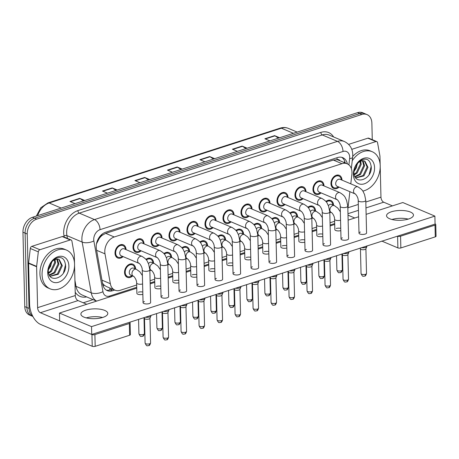 <?xml version="1.0" encoding="UTF-8"?>
<svg xmlns="http://www.w3.org/2000/svg" width="459" height="459" viewBox="0 0 459 459"><rect width="100%" height="100%" fill="white"/><g stroke="black" fill="none" stroke-linecap="round" stroke-linejoin="round"><path stroke-width="0.69" d="M315.551 211.042A7.149 5.181 -67.1 0 1 315.551 211.048A7.149 5.181 -67.1 0 0 312.814 206.234A7.149 5.181 -67.1 0 0 307.886 207.256M312.596 218.025A7.149 5.181 -67.1 0 1 311.816 218.656M297.552 216.837A7.149 5.181 -67.1 0 1 297.552 216.843A7.149 5.181 -67.1 0 0 294.821 212.029A7.149 5.181 -67.1 0 0 289.887 213.051M294.603 223.814A7.149 5.181 -67.1 0 1 293.817 224.445M279.56 222.632L279.56 222.632A7.149 5.181 -67.1 0 0 276.823 217.824A7.149 5.181 -67.1 0 0 271.894 218.84M276.605 229.609A7.149 5.181 -67.1 0 1 275.825 230.24M253.896 224.635A7.149 5.181 -67.1 0 1 258.83 223.613A7.149 5.181 -67.1 0 1 261.561 228.421A7.149 5.181 -67.1 0 1 261.561 228.427M258.612 235.398A7.149 5.181 -67.1 0 1 257.826 236.029M235.903 230.429A7.149 5.181 -67.1 0 1 240.832 229.408A7.149 5.181 -67.1 0 1 243.568 234.216A7.149 5.181 -67.1 0 1 243.568 234.222M240.614 241.193A7.149 5.181 -67.1 0 1 239.833 241.824M225.57 240.005A7.149 5.181 -67.1 0 1 225.57 240.011A7.149 5.181 -67.1 0 0 222.839 235.197A7.149 5.181 -67.1 0 0 217.905 236.219M222.621 246.982A7.149 5.181 -67.1 0 1 221.835 247.619M207.577 245.8A7.149 5.181 -67.1 0 1 207.577 245.806A7.149 5.181 -67.1 0 0 204.84 240.992A7.149 5.181 -67.1 0 0 199.912 242.013M204.622 252.777A7.149 5.181 -67.1 0 1 203.842 253.408M189.578 251.595L189.578 251.595A7.149 5.181 -67.1 0 0 186.847 246.787A7.149 5.181 -67.1 0 0 181.913 247.803M186.629 258.572A7.149 5.181 -67.1 0 1 185.849 259.203M171.586 257.384A7.149 5.181 -67.1 0 1 171.586 257.39A7.149 5.181 -67.1 0 0 168.849 252.576A7.149 5.181 -67.1 0 0 163.92 253.597M168.631 264.361A7.149 5.181 -67.1 0 1 167.851 264.992M153.587 263.179L153.587 263.179A7.149 5.181 -67.1 0 0 150.856 258.371A7.149 5.181 -67.1 0 0 145.922 259.387M150.638 270.156A7.149 5.181 -67.1 0 1 149.858 270.787M135.594 268.968A7.149 5.181 -67.1 0 1 135.594 268.974A7.149 5.181 -67.1 0 0 132.858 264.16A7.149 5.181 -67.1 0 0 127.252 265.79A7.149 5.181 -67.1 0 0 124.55 272.526A7.149 5.181 -67.1 0 0 127.281 277.334A7.149 5.181 -67.1 0 0 132.64 275.945M333.544 205.253A7.149 5.181 -67.1 0 1 333.544 205.259A7.149 5.181 -67.1 0 0 330.813 200.445A7.149 5.181 -67.1 0 0 325.879 201.467M330.595 212.23A7.149 5.181 -67.1 0 1 329.809 212.861M324.002 185.912A7.149 5.181 -67.1 0 1 324.002 185.918A7.149 5.181 -67.1 0 0 321.271 181.104A7.149 5.181 -67.1 0 0 315.66 182.734A7.149 5.181 -67.1 0 0 312.958 189.469A7.149 5.181 -67.1 0 0 315.694 194.277A7.149 5.181 -67.1 0 0 321.053 192.889M306.01 191.707L306.01 191.707A7.149 5.181 -67.1 0 0 303.273 186.899A7.149 5.181 -67.1 0 0 297.667 188.523A7.149 5.181 -67.1 0 0 294.965 195.259A7.149 5.181 -67.1 0 0 297.696 200.067A7.149 5.181 -67.1 0 0 303.055 198.684M285.062 204.473A7.149 5.181 -67.1 0 1 279.703 205.862A7.149 5.181 -67.1 0 1 276.966 201.053A7.149 5.181 -67.1 0 1 279.669 194.318A7.149 5.181 -67.1 0 1 285.28 192.688A7.149 5.181 -67.1 0 1 288.011 197.496A7.149 5.181 -67.1 0 1 288.011 197.502M267.063 210.268A7.149 5.181 -67.1 0 1 261.705 211.656A7.149 5.181 -67.1 0 1 258.974 206.848A7.149 5.181 -67.1 0 1 261.676 200.107A7.149 5.181 -67.1 0 1 267.281 198.483A7.149 5.181 -67.1 0 1 270.018 203.291A7.149 5.181 -67.1 0 1 270.018 203.297M252.02 209.086L252.02 209.086A7.149 5.181 -67.1 0 0 249.289 204.272A7.149 5.181 -67.1 0 0 243.677 205.902A7.149 5.181 -67.1 0 0 240.975 212.637A7.149 5.181 -67.1 0 0 243.712 217.446A7.149 5.181 -67.1 0 0 249.071 216.063M234.027 214.875A7.149 5.181 -67.1 0 1 234.027 214.881A7.149 5.181 -67.1 0 0 231.29 210.067A7.149 5.181 -67.1 0 0 225.685 211.697A7.149 5.181 -67.1 0 0 222.982 218.432A7.149 5.181 -67.1 0 0 225.713 223.24A7.149 5.181 -67.1 0 0 231.072 221.852M216.028 220.67L216.028 220.67A7.149 5.181 -67.1 0 0 213.297 215.862A7.149 5.181 -67.1 0 0 207.686 217.486A7.149 5.181 -67.1 0 0 204.984 224.221A7.149 5.181 -67.1 0 0 207.72 229.03A7.149 5.181 -67.1 0 0 213.079 227.647M198.036 226.459A7.149 5.181 -67.1 0 1 198.036 226.465A7.149 5.181 -67.1 0 0 195.299 221.651A7.149 5.181 -67.1 0 0 189.693 223.281A7.149 5.181 -67.1 0 0 186.991 230.016A7.149 5.181 -67.1 0 0 189.722 234.824A7.149 5.181 -67.1 0 0 195.081 233.436M180.037 232.254A7.149 5.181 -67.1 0 1 180.037 232.26A7.149 5.181 -67.1 0 0 177.306 227.446A7.149 5.181 -67.1 0 0 171.695 229.07A7.149 5.181 -67.1 0 0 168.992 235.811A7.149 5.181 -67.1 0 0 171.729 240.619A7.149 5.181 -67.1 0 0 177.088 239.231M162.044 238.043A7.149 5.181 -67.1 0 1 162.044 238.049A7.149 5.181 -67.1 0 0 159.307 233.235A7.149 5.181 -67.1 0 0 153.702 234.865A7.149 5.181 -67.1 0 0 151 241.6A7.149 5.181 -67.1 0 0 153.731 246.408A7.149 5.181 -67.1 0 0 159.089 245.026M144.046 243.838A7.149 5.181 -67.1 0 1 144.046 243.844A7.149 5.181 -67.1 0 0 141.315 239.03A7.149 5.181 -67.1 0 0 135.703 240.659A7.149 5.181 -67.1 0 0 133.001 247.395A7.149 5.181 -67.1 0 0 135.738 252.203A7.149 5.181 -67.1 0 0 141.097 250.815M126.053 249.633L126.053 249.633A7.149 5.181 -67.1 0 0 123.316 244.825A7.149 5.181 -67.1 0 0 117.711 246.449A7.149 5.181 -67.1 0 0 115.008 253.184A7.149 5.181 -67.1 0 0 117.739 257.992A7.149 5.181 -67.1 0 0 123.098 256.61M342.001 180.123L342.001 180.123A7.149 5.181 -67.1 0 0 339.264 175.315A7.149 5.181 -67.1 0 0 333.659 176.939A7.149 5.181 -67.1 0 0 330.956 183.675A7.149 5.181 -67.1 0 0 333.687 188.483A7.149 5.181 -67.1 0 0 339.046 187.1M350.785 183.847L351.887 174.38A12.622 9.14 112.9 0 0 351.984 172.291A12.622 9.14 112.9 0 0 347.159 163.806A12.622 9.14 112.9 0 0 341.949 163.685L114.257 236.976A12.622 9.14 112.9 0 0 104.996 253.85L110.344 283.691A12.622 9.14 112.9 0 0 114.974 290.186A12.622 9.14 112.9 0 0 120.178 290.306L136.679 284.993M99.127 238.674A12.622 9.14 -67.1 0 1 102.231 235.266L102.059 235.318A4.206 3.047 112.9 0 0 99.127 238.674L96.488 243.804M339.981 160.765A4.206 3.047 112.9 0 0 337.09 159.663L336.923 159.721A12.622 9.14 -67.1 0 1 338.61 160.185L347.159 163.806M102.529 283.272L104.348 285.291L106.373 286.542L114.974 290.186M336.923 159.721L333.383 160.053L105.69 233.35L102.231 235.266M347.842 208.57A12.622 9.14 112.9 0 0 348.071 207.17L349.873 191.678M150.099 280.678L154.677 279.204M168.092 274.884L172.67 273.409M186.09 269.089L190.663 267.62M204.083 263.3L208.661 261.825M222.081 257.505L226.654 256.03M240.074 251.716L244.653 250.241M258.073 245.921L262.646 244.446M276.066 240.126L280.644 238.657M294.064 234.337L298.637 232.862M312.057 228.542L316.635 227.067M330.05 222.753L334.628 221.278M32.807 316.32A12.622 9.14 -67.1 0 1 29.043 308.402L27.224 234.021L25.09 233.115A12.622 9.14 -67.1 0 1 34.545 218.237L359.701 113.574A12.622 9.14 -67.1 0 1 364.905 113.694A12.622 9.14 -67.1 0 0 359.701 113.574L34.545 218.237A12.622 9.14 -67.1 0 0 25.09 233.115L26.903 307.496L25.09 233.115L22.95 232.208A12.622 9.14 -67.1 0 1 32.405 217.331L357.561 112.667A12.622 9.14 -67.1 0 1 362.771 112.788L367.045 114.601A12.622 9.14 -67.1 0 1 371.87 123.087L372.272 139.674M32.887 316.469L31.728 315.981A12.622 9.14 -67.1 0 1 26.903 307.496A12.622 9.14 -67.1 0 0 31.728 315.981L29.594 315.075A12.622 9.14 -67.1 0 1 24.769 306.589L22.95 232.208M83.509 200.881L80.107 198.575A3.368 1.968 -107.8 0 0 79.734 198.368L69.986 201.507L74.989 203.624M84.731 200.485L79.734 198.368M115.995 190.428L112.587 188.115A3.368 1.968 -107.8 0 0 112.214 187.915L102.472 191.047L107.475 193.17M117.217 190.032L112.214 187.915M148.475 179.968L145.073 177.662A3.368 1.968 -107.8 0 0 144.7 177.455L134.952 180.594L139.955 182.711M149.703 179.572L144.7 177.455M278.406 138.148L275.004 135.841A3.368 1.968 -107.8 0 0 274.631 135.635L264.883 138.773L269.886 140.89M279.634 137.752L274.631 135.635M245.926 148.601L242.518 146.295A3.368 1.968 -107.8 0 0 242.145 146.088L232.403 149.227L237.406 151.344M247.149 148.205L242.145 146.088M213.441 159.055L210.038 156.748A3.368 1.968 -107.8 0 0 209.665 156.548L199.917 159.68L204.921 161.797M214.669 158.665L209.665 156.548M180.961 169.514L177.553 167.208A3.368 1.968 -107.8 0 0 177.18 167.001L167.437 170.14L172.441 172.257M182.183 169.119L177.18 167.001M347.371 163.897A12.622 9.14 112.9 0 0 342.798 157.667A12.622 9.14 112.9 0 0 337.589 157.546L105.662 232.202A12.622 9.14 112.9 0 0 96.401 249.071L102.684 284.138A12.622 9.14 112.9 0 0 107.314 290.633A12.622 9.14 112.9 0 0 112.518 290.754L114.681 290.059M341.685 157.311A12.622 9.14 -67.1 0 1 345.231 162.991M27.224 234.021A12.622 9.14 -67.1 0 1 36.68 219.138L361.835 114.475A12.622 9.14 -67.1 0 1 367.045 114.601M93.068 299.629L83.257 302.785M112.541 289.153L110.384 289.847A12.622 9.14 -67.1 0 1 106.281 290.088M354.985 193.847L337.135 186.291A3.787 2.743 -67.1 0 1 335.69 183.743A3.787 2.743 -67.1 0 1 337.124 180.18A3.787 2.743 -67.1 0 1 340.09 179.314L357.934 186.87A3.787 2.743 -67.1 0 0 356.19 186.899A3.787 2.743 -67.1 0 0 353.539 191.3A3.787 2.743 -67.1 0 0 354.985 193.847C354.572 192.929 358.336 196.676 358.209 200.543L359.007 233.155A3.787 1.383 -1.4 0 0 361.193 234.348A3.787 1.383 -1.4 0 0 365.198 234.079A3.787 1.383 -1.4 0 0 366.575 232.965L365.777 200.359A3.787 1.383 178.6 0 1 364.4 201.467A3.787 1.383 178.6 0 1 364.211 201.524A3.787 1.383 178.6 0 1 360.286 201.719A3.787 1.383 178.6 0 1 358.209 200.543M338.369 186.813L338.277 186.882A6.311 4.567 -67.1 0 1 334.014 187.708A6.311 4.567 -67.1 0 1 331.605 183.468A6.311 4.567 -67.1 0 1 333.991 177.524A6.311 4.567 -67.1 0 1 338.937 176.09A6.311 4.567 -67.1 0 1 341.307 179.721L341.318 179.836M366.89 245.881L366.902 246.317A3.787 1.383 178.6 0 1 366.856 246.546A3.787 1.383 178.6 0 1 365.525 247.43A3.787 1.383 178.6 0 1 361.342 247.671M365.909 248.692A2.737 0.998 178.6 0 1 365.875 248.858A2.737 0.998 178.6 0 1 364.911 249.495A2.737 0.998 178.6 0 1 361.061 249.438A2.737 0.998 178.6 0 1 360.481 248.99L360.045 248.089M328.392 205.609A3.787 2.743 -67.1 0 1 331.633 204.45L334.307 205.58A3.787 2.743 -67.1 0 0 332.563 205.609A3.787 2.743 -67.1 0 0 329.906 210.01A3.787 2.743 -67.1 0 0 331.358 212.551C330.939 211.639 334.703 215.386 334.582 219.253L334.835 229.626A3.787 1.383 -1.4 0 0 336.895 230.802A3.787 1.383 -1.4 0 0 340.808 230.613M326.303 201.989A6.311 4.567 -67.1 0 1 330.48 201.22A6.311 4.567 -67.1 0 1 332.855 204.852L332.867 204.966M336.986 199.636L319.143 192.08A3.787 2.743 -67.1 0 1 317.697 189.538A3.787 2.743 -67.1 0 1 319.125 185.97A3.787 2.743 -67.1 0 1 322.092 185.109L339.941 192.665A3.787 2.743 -67.1 0 0 338.197 192.694A3.787 2.743 -67.1 0 0 335.54 197.095A3.787 2.743 -67.1 0 0 336.986 199.636C336.573 198.724 340.337 202.471 340.217 206.338L341.008 238.944A3.787 1.383 -1.4 0 0 343.194 240.143A3.787 1.383 -1.4 0 0 347.199 239.873A3.787 1.383 -1.4 0 0 348.582 238.76L347.784 206.148A3.787 1.383 178.6 0 1 346.402 207.261A3.787 1.383 178.6 0 1 346.212 207.319A3.787 1.383 178.6 0 1 342.294 207.514A3.787 1.383 178.6 0 1 340.217 206.338M320.371 192.602L320.279 192.677A6.311 4.567 -67.1 0 1 316.021 193.503A6.311 4.567 -67.1 0 1 313.606 189.257A6.311 4.567 -67.1 0 1 315.993 183.313A6.311 4.567 -67.1 0 1 320.944 181.879A6.311 4.567 -67.1 0 1 323.314 185.511L323.325 185.631M348.897 251.675L348.909 252.111A3.787 1.383 178.6 0 1 348.863 252.335A3.787 1.383 178.6 0 1 347.526 253.219A3.787 1.383 178.6 0 1 343.349 253.46M347.911 254.487A2.737 0.998 178.6 0 1 347.882 254.647A2.737 0.998 178.6 0 1 346.918 255.284A2.737 0.998 178.6 0 1 343.068 255.233A2.737 0.998 178.6 0 1 342.489 254.779L342.053 253.879M318.994 205.431L301.144 197.875A3.787 2.743 -67.1 0 1 299.698 195.327A3.787 2.743 -67.1 0 1 301.133 191.764A3.787 2.743 -67.1 0 1 304.099 190.904L321.943 198.46A3.787 2.743 -67.1 0 0 320.198 198.489A3.787 2.743 -67.1 0 0 317.548 202.884A3.787 2.743 -67.1 0 0 318.994 205.431C318.58 204.513 322.344 208.26 322.218 212.127L323.016 244.739A3.787 1.383 -1.4 0 0 325.201 245.932A3.787 1.383 -1.4 0 0 329.206 245.663A3.787 1.383 -1.4 0 0 330.583 244.555L329.786 211.943A3.787 1.383 178.6 0 1 328.409 213.056A3.787 1.383 178.6 0 1 328.219 213.108A3.787 1.383 178.6 0 1 324.295 213.309A3.787 1.383 178.6 0 1 322.218 212.127M302.378 198.397L302.286 198.466A6.311 4.567 -67.1 0 1 298.023 199.292A6.311 4.567 -67.1 0 1 295.613 195.052A6.311 4.567 -67.1 0 1 298 189.108A6.311 4.567 -67.1 0 1 302.946 187.674A6.311 4.567 -67.1 0 1 305.315 191.305L305.327 191.42M330.899 257.47L330.91 257.901A3.787 1.383 178.6 0 1 330.864 258.13A3.787 1.383 178.6 0 1 329.533 259.014A3.787 1.383 178.6 0 1 325.351 259.255M329.918 260.276A2.737 0.998 178.6 0 1 329.883 260.442A2.737 0.998 178.6 0 1 328.919 261.079A2.737 0.998 178.6 0 1 325.075 261.022A2.737 0.998 178.6 0 1 324.49 260.574L324.054 259.674M300.995 211.22L283.151 203.67A3.787 2.743 -67.1 0 1 281.706 201.122A3.787 2.743 -67.1 0 1 283.134 197.554A3.787 2.743 -67.1 0 1 286.106 196.693L303.95 204.249A3.787 2.743 -67.1 0 0 302.206 204.278A3.787 2.743 -67.1 0 0 299.549 208.679A3.787 2.743 -67.1 0 0 300.995 211.22C300.582 210.308 304.346 214.055 304.225 217.922L305.017 250.528A3.787 1.383 -1.4 0 0 307.203 251.727A3.787 1.383 -1.4 0 0 311.208 251.457A3.787 1.383 -1.4 0 0 312.59 250.344L311.793 217.738A3.787 1.383 178.6 0 1 310.41 218.845A3.787 1.383 178.6 0 1 310.227 218.903A3.787 1.383 178.6 0 1 306.302 219.098A3.787 1.383 178.6 0 1 304.225 217.922M284.379 204.186L284.287 204.261A6.311 4.567 -67.1 0 1 280.03 205.087A6.311 4.567 -67.1 0 1 277.62 200.847A6.311 4.567 -67.1 0 1 280.001 194.903A6.311 4.567 -67.1 0 1 284.953 193.463A6.311 4.567 -67.1 0 1 287.323 197.1L287.334 197.215M312.906 263.259L312.918 263.695A3.787 1.383 178.6 0 1 312.872 263.919A3.787 1.383 178.6 0 1 311.535 264.803A3.787 1.383 178.6 0 1 307.358 265.05M311.919 266.071A2.737 0.998 178.6 0 1 311.891 266.231A2.737 0.998 178.6 0 1 310.927 266.868A2.737 0.998 178.6 0 1 307.077 266.817A2.737 0.998 178.6 0 1 306.497 266.363L306.061 265.463M283.002 217.015L265.153 209.459A3.787 2.743 -67.1 0 1 263.707 206.911A3.787 2.743 -67.1 0 1 265.141 203.348A3.787 2.743 -67.1 0 1 268.108 202.488L285.951 210.044A3.787 2.743 -67.1 0 0 284.207 210.073A3.787 2.743 -67.1 0 0 281.556 214.468A3.787 2.743 -67.1 0 0 283.002 217.015C282.589 216.103 286.353 219.85 286.227 223.711L287.024 256.323A3.787 1.383 -1.4 0 0 289.21 257.516A3.787 1.383 -1.4 0 0 293.215 257.247A3.787 1.383 -1.4 0 0 294.592 256.139L293.794 223.527A3.787 1.383 178.6 0 1 292.417 224.64A3.787 1.383 178.6 0 1 292.228 224.698A3.787 1.383 178.6 0 1 288.304 224.893A3.787 1.383 178.6 0 1 286.227 223.711M266.386 209.981L266.295 210.05A6.311 4.567 -67.1 0 1 262.032 210.882A6.311 4.567 -67.1 0 1 259.622 206.636A6.311 4.567 -67.1 0 1 262.009 200.692A6.311 4.567 -67.1 0 1 266.954 199.258A6.311 4.567 -67.1 0 1 269.324 202.889L269.335 203.01M294.907 269.054L294.919 269.485A3.787 1.383 178.6 0 1 294.873 269.714A3.787 1.383 178.6 0 1 293.542 270.598A3.787 1.383 178.6 0 1 289.359 270.839M293.926 271.86A2.737 0.998 178.6 0 1 293.892 272.026A2.737 0.998 178.6 0 1 292.928 272.663A2.737 0.998 178.6 0 1 289.084 272.606A2.737 0.998 178.6 0 1 288.499 272.158L288.063 271.258M310.399 211.404A3.787 2.743 -67.1 0 1 313.64 210.239L316.314 211.369A3.787 2.743 -67.1 0 0 314.564 211.404A3.787 2.743 -67.1 0 0 311.913 215.799A3.787 2.743 -67.1 0 0 313.359 218.346C312.946 217.428 316.71 221.175 316.584 225.042L316.836 235.415A3.787 1.383 -1.4 0 0 318.902 236.592A3.787 1.383 -1.4 0 0 322.809 236.408M308.305 207.778A6.311 4.567 -67.1 0 1 312.487 207.009A6.311 4.567 -67.1 0 1 314.857 210.647L314.868 210.761M292.4 217.199A3.787 2.743 -67.1 0 1 295.642 216.034L298.316 217.164A3.787 2.743 -67.1 0 0 296.571 217.193A3.787 2.743 -67.1 0 0 293.915 221.594A3.787 2.743 -67.1 0 0 295.366 224.135C294.948 223.223 298.711 226.97 298.591 230.837L298.843 241.21A3.787 1.383 -1.4 0 0 300.903 242.386A3.787 1.383 -1.4 0 0 304.816 242.197M290.312 213.573A6.311 4.567 -67.1 0 1 294.494 212.804A6.311 4.567 -67.1 0 1 296.864 216.436L296.875 216.556M274.407 222.988A3.787 2.743 -67.1 0 1 277.649 221.823L280.323 222.959A3.787 2.743 -67.1 0 0 278.573 222.988A3.787 2.743 -67.1 0 0 275.922 227.383A3.787 2.743 -67.1 0 0 277.368 229.93C276.955 229.018 280.719 232.765 280.592 236.626L280.845 246.999A3.787 1.383 -1.4 0 0 282.91 248.176A3.787 1.383 -1.4 0 0 286.823 247.992M272.313 219.368A6.311 4.567 -67.1 0 1 276.496 218.599A6.311 4.567 -67.1 0 1 278.865 222.231L278.877 222.345M352.237 160.793A21.034 15.233 -67.1 0 1 372.174 151.699A21.034 15.233 -67.1 0 1 380.218 165.842A21.034 15.233 -67.1 0 1 362.782 191.076M352.724 156.45A21.034 15.233 -67.1 0 1 370.04 150.799L372.174 151.699M357.808 163.1L353.941 171.741M355.685 177.828L363.08 175.539L367.131 166.933L364.457 160.977M355.759 177.92L363.93 175.9L367.98 167.294L364.894 161.132L363.442 160.799C359.839 160.145 356.85 162.624 354.474 168.241C355.639 165.016 357.469 162.486 359.965 160.661C366.712 157.282 370.482 159.6 371.285 167.615C371.566 179.865 353.872 185.643 353.935 172.4L354.314 169.205A9.513 6.885 -67.1 0 1 363.442 160.799M354.876 176.537L359.69 174.104L363.735 165.498L362.484 160.805M355.1 176.956L360.533 174.466L364.584 165.86L363.017 160.782M354.119 174.225L356.293 172.67L360.344 164.064L360.08 161.499M354.273 174.913L357.142 173.026L361.193 164.42L360.728 161.218M374.567 167.661A13.718 9.932 -67.1 0 1 364.285 183.835A13.718 9.932 -67.1 0 1 353.384 174.483A13.718 9.932 -67.1 0 1 363.66 158.309A13.718 9.932 -67.1 0 1 374.567 167.661M369.145 174.466L371.262 166.169M42.067 274.689A21.034 15.233 -67.1 0 1 50.02 254.877A21.034 15.233 -67.1 0 1 66.509 250.092A21.034 15.233 -67.1 0 1 74.553 264.235A21.034 15.233 -67.1 0 1 66.601 284.046A21.034 15.233 -67.1 0 1 50.106 288.831A21.034 15.233 -67.1 0 1 42.067 274.689M50.106 288.831L47.971 287.925A21.034 15.233 -67.1 0 1 39.933 273.782A21.034 15.233 -67.1 0 1 47.879 253.97A21.034 15.233 -67.1 0 1 64.375 249.185L66.509 250.092M52.142 261.487L48.275 270.133M50.02 276.22L57.415 273.931L61.466 265.325L58.792 259.364M50.094 276.312L58.264 274.293L62.315 265.686L59.228 259.524L57.777 259.192C54.173 258.532 51.19 261.016 48.809 266.633C49.974 263.403 51.804 260.878 54.3 259.048C61.047 255.674 64.822 257.992 65.62 266.002C65.901 278.257 48.206 284.029 48.27 270.787L48.648 267.591A9.513 6.885 -67.1 0 1 57.777 259.192M49.211 274.924L54.024 272.497L58.069 263.891L56.818 259.192M49.434 275.343L54.868 272.853L58.918 264.246L57.352 259.169M48.453 272.612L50.628 271.057L54.678 262.45L54.414 259.892M48.608 273.3L51.477 271.418L55.528 262.812L55.063 259.605M68.902 266.054A13.718 9.932 -67.1 0 1 58.62 282.228A13.718 9.932 -67.1 0 1 47.719 272.87A13.718 9.932 -67.1 0 1 57.995 256.696A13.718 9.932 -67.1 0 1 68.902 266.054M63.485 272.853L65.597 264.556M408.252 219.104A13.46 4.917 -1.4 0 0 391.957 219.5A13.46 4.917 -1.4 0 1 408.252 219.104M351.737 149.347L375.915 141.561L367.9 138.17A2.106 1.52 -67.1 0 1 368.766 138.193L376.782 141.584A2.106 1.52 112.9 0 0 375.915 141.561M348.599 144.384L367.9 138.17M435.763 224.497L436.05 236.242A2.106 0.769 178.6 0 1 435.281 236.861L434.994 225.117A2.106 0.769 -1.4 0 0 435.763 224.497A2.106 0.769 -1.4 0 0 435.287 224.026L91.725 334.456L59.664 320.881L59.475 313.055L91.536 326.624L434.88 216.109L402.818 202.534L366.121 214.347M400.85 247.946A2.106 0.769 178.6 0 1 397.89 247.9L397.603 236.156A2.106 0.769 -1.4 0 0 400.564 236.201L400.85 247.946L435.281 236.861M381.796 241.084L397.89 247.9M400.564 236.201L434.994 225.117M392.422 205.879L383.724 202.195A4.206 2.461 72.2 0 1 380.959 197.152L380.218 166.927M354.744 218.008L348.002 215.156M380.167 164.775L379.954 156.221A2.106 1.52 112.9 0 0 379.92 155.888L377.556 142.669A2.106 1.52 112.9 0 0 376.782 141.584M102.587 317.49A13.46 4.917 -1.4 0 0 86.292 317.892A13.46 4.917 -1.4 0 1 102.587 317.49M39.876 249.73A2.106 1.52 112.9 0 0 38.315 251.865L36.628 266.386A2.106 1.52 112.9 0 0 36.611 266.736L28.596 263.346A2.106 1.52 -67.1 0 1 28.613 262.996L30.305 248.468A2.106 1.52 -67.1 0 1 31.86 246.34L39.876 249.73L70.25 239.954L62.235 236.563A2.106 1.52 -67.1 0 1 63.101 236.58L71.116 239.977A2.106 1.52 112.9 0 0 70.25 239.954M31.86 246.34L62.235 236.563M28.596 263.346L29.594 304.277A16.828 9.84 -107.8 0 0 40.667 324.461L92.225 346.293L91.938 334.548L40.381 312.717A4.206 2.461 72.2 0 1 37.609 307.668L36.611 266.736M130.098 322.889L130.385 334.634A2.106 0.769 178.6 0 1 129.616 335.248L129.329 323.503A2.106 0.769 -1.4 0 0 130.098 322.889A2.106 0.769 -1.4 0 0 129.622 322.419L129.404 322.327M91.938 334.548A2.106 0.769 -1.4 0 0 94.898 334.588L95.185 346.333L129.616 335.248M95.185 346.333A2.106 0.769 178.6 0 1 92.225 346.293M94.898 334.588L129.329 323.503M86.757 304.271L78.059 300.588A4.206 2.461 72.2 0 1 75.293 295.539L74.553 265.319M74.501 263.162L74.289 254.607A2.106 1.52 112.9 0 0 74.26 254.275L71.891 241.055A2.106 1.52 112.9 0 0 71.116 239.977M142.801 292.062A3.787 1.383 -1.4 0 0 138.262 292.234M160.793 286.267A3.787 1.383 -1.4 0 0 156.261 286.439M178.792 280.478A3.787 1.383 -1.4 0 0 174.254 280.644M196.785 274.683A3.787 1.383 -1.4 0 0 192.252 274.855M214.783 268.894A3.787 1.383 -1.4 0 0 210.245 269.06M149.25 303.588A3.787 1.383 -1.4 0 0 150.632 302.481L149.835 269.869A3.787 1.383 178.6 0 1 148.452 270.976A3.787 1.383 178.6 0 1 148.263 271.034A3.787 1.383 178.6 0 1 144.338 271.235A3.787 1.383 178.6 0 1 142.261 270.053L143.059 302.665A3.787 1.383 -1.4 0 0 145.245 303.858A3.787 1.383 -1.4 0 0 149.25 303.588M167.242 297.793A3.787 1.383 -1.4 0 0 168.625 296.686L167.828 264.074A3.787 1.383 178.6 0 1 166.445 265.187A3.787 1.383 178.6 0 1 166.261 265.245A3.787 1.383 178.6 0 1 162.337 265.44A3.787 1.383 178.6 0 1 160.26 264.264L161.057 296.87A3.787 1.383 -1.4 0 0 163.238 298.069A3.787 1.383 -1.4 0 0 167.242 297.793M185.241 292.004A3.787 1.383 -1.4 0 0 186.624 290.891L185.826 258.285A3.787 1.383 178.6 0 1 184.443 259.392A3.787 1.383 178.6 0 1 184.254 259.45A3.787 1.383 178.6 0 1 180.33 259.645A3.787 1.383 178.6 0 1 178.253 258.469L179.05 291.081A3.787 1.383 -1.4 0 0 181.236 292.274A3.787 1.383 -1.4 0 0 185.241 292.004M203.234 286.209A3.787 1.383 -1.4 0 0 204.616 285.102L203.819 252.49A3.787 1.383 178.6 0 1 202.436 253.603A3.787 1.383 178.6 0 1 202.253 253.661A3.787 1.383 178.6 0 1 198.328 253.856A3.787 1.383 178.6 0 1 196.251 252.674L197.049 285.286A3.787 1.383 -1.4 0 0 199.229 286.479A3.787 1.383 -1.4 0 0 203.234 286.209M221.232 280.42A3.787 1.383 -1.4 0 0 222.609 279.307L221.817 246.701A3.787 1.383 178.6 0 1 220.435 247.808A3.787 1.383 178.6 0 1 220.245 247.866A3.787 1.383 178.6 0 1 216.321 248.061A3.787 1.383 178.6 0 1 214.244 246.885L215.042 279.491A3.787 1.383 -1.4 0 0 217.227 280.69A3.787 1.383 -1.4 0 0 221.232 280.42M232.776 263.099A3.787 1.383 -1.4 0 0 228.243 263.271M250.775 257.304A3.787 1.383 -1.4 0 0 246.236 257.476M268.767 251.515A3.787 1.383 -1.4 0 0 264.235 251.681M239.225 274.625A3.787 1.383 -1.4 0 0 240.608 273.518L239.81 240.906A3.787 1.383 178.6 0 1 238.428 242.013A3.787 1.383 178.6 0 1 238.244 242.071A3.787 1.383 178.6 0 1 234.319 242.272A3.787 1.383 178.6 0 1 232.243 241.09L233.04 273.702A3.787 1.383 -1.4 0 0 235.22 274.895A3.787 1.383 -1.4 0 0 239.225 274.625M257.224 268.836A3.787 1.383 -1.4 0 0 258.601 267.723L257.809 235.111A3.787 1.383 178.6 0 1 256.426 236.224A3.787 1.383 178.6 0 1 256.237 236.282A3.787 1.383 178.6 0 1 252.312 236.477A3.787 1.383 178.6 0 1 250.235 235.301L251.033 267.907A3.787 1.383 -1.4 0 0 253.219 269.106A3.787 1.383 -1.4 0 0 257.224 268.836M286.766 245.72A3.787 1.383 -1.4 0 0 282.228 245.892M304.759 239.931A3.787 1.383 -1.4 0 0 300.226 240.097M322.757 234.136A3.787 1.383 -1.4 0 0 318.219 234.308M275.216 263.041A3.787 1.383 -1.4 0 0 276.599 261.928L275.802 229.322A3.787 1.383 178.6 0 1 274.419 230.429A3.787 1.383 178.6 0 1 274.235 230.487A3.787 1.383 178.6 0 1 270.311 230.682A3.787 1.383 178.6 0 1 268.234 229.506L269.031 262.118A3.787 1.383 -1.4 0 0 271.212 263.311A3.787 1.383 -1.4 0 0 275.216 263.041M340.75 228.341A3.787 1.383 -1.4 0 0 336.217 228.513M102.896 317.393A13.46 4.917 -1.4 0 0 107.802 313.445A13.46 4.917 -1.4 0 0 100.039 309.194A13.46 4.917 -1.4 0 0 85.799 310.158A13.46 4.917 -1.4 0 0 80.887 314.105A13.46 4.917 -1.4 0 0 88.65 318.357A13.46 4.917 -1.4 0 0 102.896 317.393M408.556 219.006A13.46 4.917 -1.4 0 0 413.467 215.059A13.46 4.917 -1.4 0 0 405.704 210.807A13.46 4.917 -1.4 0 0 391.458 211.765A13.46 4.917 -1.4 0 0 386.553 215.713A13.46 4.917 -1.4 0 0 394.315 219.964A13.46 4.917 -1.4 0 0 408.556 219.006M160.598 278.165A3.787 1.383 178.6 0 1 155.486 278.022A3.787 1.383 178.6 0 1 154.626 277.173L154.878 287.552A3.787 1.383 -1.4 0 0 156.938 288.728A3.787 1.383 -1.4 0 0 160.851 288.539M196.59 266.581A3.787 1.383 178.6 0 1 191.478 266.438A3.787 1.383 178.6 0 1 190.617 265.589L190.869 275.962A3.787 1.383 -1.4 0 0 192.929 277.138A3.787 1.383 -1.4 0 0 196.842 276.955M144.442 301.552A3.787 1.383 -1.4 0 0 143.059 302.665M180.433 289.968A3.787 1.383 -1.4 0 0 179.05 291.081M216.424 278.383A3.787 1.383 -1.4 0 0 215.042 279.491M250.574 249.203A3.787 1.383 178.6 0 1 245.462 249.059A3.787 1.383 178.6 0 1 244.601 248.216L244.854 258.589A3.787 1.383 -1.4 0 0 246.919 259.765A3.787 1.383 -1.4 0 0 250.832 259.576M234.417 272.589A3.787 1.383 -1.4 0 0 233.04 273.702M306.4 249.421A3.787 1.383 -1.4 0 0 305.017 250.528M342.391 237.837A3.787 1.383 -1.4 0 0 341.008 238.944M358.605 216.768L348.129 220.142M334.709 224.457L330.13 225.931M316.71 230.252L312.137 231.726M298.717 236.046L294.139 237.515M280.719 241.836L276.146 243.31M262.726 247.631L258.147 249.105M244.727 253.42L240.155 254.894M226.735 259.215L222.156 260.689M208.742 265.009L204.163 266.478M190.743 270.799L186.165 272.273M172.75 276.593L168.172 278.068M154.752 282.383L150.173 283.857M136.759 288.177L59.475 313.055M360.39 232.042A3.787 1.383 -1.4 0 0 359.007 233.155M270.408 261.005A3.787 1.383 -1.4 0 0 269.031 262.118M324.398 243.626A3.787 1.383 -1.4 0 0 323.016 244.739M288.407 255.21A3.787 1.383 -1.4 0 0 287.024 256.323M252.416 266.799A3.787 1.383 -1.4 0 0 251.033 267.907M268.572 243.413A3.787 1.383 178.6 0 1 263.46 243.27A3.787 1.383 178.6 0 1 262.6 242.421L262.852 252.794A3.787 1.383 -1.4 0 0 264.912 253.97A3.787 1.383 -1.4 0 0 268.825 253.787M232.581 254.997A3.787 1.383 178.6 0 1 227.469 254.854A3.787 1.383 178.6 0 1 226.608 254.005L226.861 264.378A3.787 1.383 -1.4 0 0 228.921 265.554A3.787 1.383 -1.4 0 0 232.833 265.371M198.426 284.173A3.787 1.383 -1.4 0 0 197.049 285.286M162.434 295.762A3.787 1.383 -1.4 0 0 161.057 296.87M214.582 260.787A3.787 1.383 178.6 0 1 209.47 260.649A3.787 1.383 178.6 0 1 208.61 259.8L208.868 270.173A3.787 1.383 -1.4 0 0 210.928 271.349A3.787 1.383 -1.4 0 0 214.841 271.16M178.591 272.376A3.787 1.383 178.6 0 1 173.485 272.233A3.787 1.383 178.6 0 1 172.618 271.384L172.877 281.757A3.787 1.383 -1.4 0 0 174.936 282.933A3.787 1.383 -1.4 0 0 178.849 282.75M142.6 283.96A3.787 1.383 178.6 0 1 137.493 283.817A3.787 1.383 178.6 0 1 136.627 282.968L136.885 293.341A3.787 1.383 -1.4 0 0 138.945 294.517A3.787 1.383 -1.4 0 0 142.858 294.334M434.88 216.109L435.069 223.935M91.536 326.624L91.725 334.456M265.004 222.81L247.16 215.254A3.787 2.743 -67.1 0 1 245.714 212.706A3.787 2.743 -67.1 0 1 247.143 209.138A3.787 2.743 -67.1 0 1 250.115 208.277L267.958 215.833A3.787 2.743 -67.1 0 0 266.214 215.862A3.787 2.743 -67.1 0 0 263.558 220.263A3.787 2.743 -67.1 0 0 265.004 222.81C264.591 221.892 268.354 225.639 268.234 229.506M248.388 215.776L248.296 215.845A6.311 4.567 -67.1 0 1 244.039 216.671A6.311 4.567 -67.1 0 1 241.629 212.431A6.311 4.567 -67.1 0 1 244.01 206.487A6.311 4.567 -67.1 0 1 248.962 205.053A6.311 4.567 -67.1 0 1 251.331 208.684L251.343 208.799M276.915 274.843L276.926 275.28A3.787 1.383 178.6 0 1 276.88 275.509A3.787 1.383 178.6 0 1 275.543 276.393A3.787 1.383 178.6 0 1 271.367 276.634M275.934 277.655A2.737 0.998 178.6 0 1 275.899 277.821A2.737 0.998 178.6 0 1 274.935 278.458A2.737 0.998 178.6 0 1 271.085 278.401A2.737 0.998 178.6 0 1 270.506 277.953L270.07 277.047M247.011 228.599L229.167 221.043A3.787 2.743 -67.1 0 1 227.716 218.501A3.787 2.743 -67.1 0 1 229.15 214.932A3.787 2.743 -67.1 0 1 232.116 214.072L249.96 221.628A3.787 2.743 -67.1 0 0 248.216 221.657A3.787 2.743 -67.1 0 0 245.565 226.058A3.787 2.743 -67.1 0 0 247.011 228.599C246.598 227.687 250.362 231.434 250.235 235.301M230.395 221.565L230.303 221.64A6.311 4.567 -67.1 0 1 226.04 222.466A6.311 4.567 -67.1 0 1 223.631 218.22A6.311 4.567 -67.1 0 1 226.017 212.276A6.311 4.567 -67.1 0 1 230.963 210.842A6.311 4.567 -67.1 0 1 233.333 214.473L233.35 214.594M258.916 280.638L258.928 281.074A3.787 1.383 178.6 0 1 258.882 281.298A3.787 1.383 178.6 0 1 257.551 282.182A3.787 1.383 178.6 0 1 253.368 282.423M257.935 283.444A2.737 0.998 178.6 0 1 257.901 283.61A2.737 0.998 178.6 0 1 256.937 284.247A2.737 0.998 178.6 0 1 253.093 284.196A2.737 0.998 178.6 0 1 252.507 283.742L252.071 282.842M229.012 234.394L211.169 226.838A3.787 2.743 -67.1 0 1 209.723 224.29A3.787 2.743 -67.1 0 1 211.151 220.727A3.787 2.743 -67.1 0 1 214.123 219.867L231.967 227.417A3.787 2.743 -67.1 0 0 230.223 227.452A3.787 2.743 -67.1 0 0 227.566 231.847A3.787 2.743 -67.1 0 0 229.012 234.394C228.599 233.476 232.363 237.223 232.243 241.09M212.397 227.36L212.305 227.429A6.311 4.567 -67.1 0 1 208.047 228.255A6.311 4.567 -67.1 0 1 205.638 224.015A6.311 4.567 -67.1 0 1 208.019 218.071A6.311 4.567 -67.1 0 1 212.97 216.637A6.311 4.567 -67.1 0 1 215.34 220.268L215.351 220.383M240.923 286.433L240.935 286.864A3.787 1.383 178.6 0 1 240.889 287.093A3.787 1.383 178.6 0 1 239.552 287.977A3.787 1.383 178.6 0 1 235.375 288.218M239.942 289.239A2.737 0.998 178.6 0 1 239.908 289.405A2.737 0.998 178.6 0 1 238.944 290.042A2.737 0.998 178.6 0 1 235.094 289.985A2.737 0.998 178.6 0 1 234.515 289.537L234.079 288.636M256.409 228.783A3.787 2.743 -67.1 0 1 259.656 227.618L262.324 228.748A3.787 2.743 -67.1 0 0 260.58 228.777A3.787 2.743 -67.1 0 0 257.924 233.178A3.787 2.743 -67.1 0 0 259.375 235.725C258.956 234.807 262.72 238.554 262.6 242.421M254.32 225.157A6.311 4.567 -67.1 0 1 258.503 224.388A6.311 4.567 -67.1 0 1 260.873 228.025L260.884 228.14M238.416 234.572A3.787 2.743 -67.1 0 1 241.658 233.413L244.331 234.543A3.787 2.743 -67.1 0 0 242.582 234.572A3.787 2.743 -67.1 0 0 239.931 238.973A3.787 2.743 -67.1 0 0 241.377 241.514C240.964 240.602 244.727 244.349 244.601 248.216M236.322 230.952A6.311 4.567 -67.1 0 1 240.505 230.183A6.311 4.567 -67.1 0 1 242.874 233.815L242.886 233.929M220.418 240.367A3.787 2.743 -67.1 0 1 223.665 239.202L226.333 240.332A3.787 2.743 -67.1 0 0 224.589 240.367A3.787 2.743 -67.1 0 0 221.932 244.762A3.787 2.743 -67.1 0 0 223.384 247.309C222.965 246.391 226.729 250.138 226.608 254.005M218.329 236.741A6.311 4.567 -67.1 0 1 222.512 235.972A6.311 4.567 -67.1 0 1 224.881 239.609L224.893 239.724M211.02 240.183L193.176 232.633A3.787 2.743 -67.1 0 1 191.724 230.085A3.787 2.743 -67.1 0 1 193.159 226.517A3.787 2.743 -67.1 0 1 196.125 225.656L213.974 233.212A3.787 2.743 -67.1 0 0 212.224 233.241A3.787 2.743 -67.1 0 0 209.574 237.642A3.787 2.743 -67.1 0 0 211.02 240.183C210.606 239.271 214.37 243.018 214.244 246.885M194.404 233.149L194.312 233.224A6.311 4.567 -67.1 0 1 190.055 234.05A6.311 4.567 -67.1 0 1 187.639 229.804A6.311 4.567 -67.1 0 1 190.026 223.866A6.311 4.567 -67.1 0 1 194.972 222.426A6.311 4.567 -67.1 0 1 197.341 226.063L197.359 226.178M222.925 292.222L222.936 292.658A3.787 1.383 178.6 0 1 222.89 292.882A3.787 1.383 178.6 0 1 221.559 293.766A3.787 1.383 178.6 0 1 217.377 294.012M221.944 295.034A2.737 0.998 178.6 0 1 221.909 295.194A2.737 0.998 178.6 0 1 220.945 295.831A2.737 0.998 178.6 0 1 217.101 295.78A2.737 0.998 178.6 0 1 216.516 295.326L216.08 294.426M193.021 245.978L175.177 238.422A3.787 2.743 -67.1 0 1 173.732 235.874A3.787 2.743 -67.1 0 1 175.16 232.311A3.787 2.743 -67.1 0 1 178.132 231.451L195.976 239.007A3.787 2.743 -67.1 0 0 194.232 239.036A3.787 2.743 -67.1 0 0 191.575 243.431A3.787 2.743 -67.1 0 0 193.021 245.978C192.608 245.066 196.372 248.812 196.251 252.674M176.411 238.944L176.313 239.013A6.311 4.567 -67.1 0 1 172.056 239.845A6.311 4.567 -67.1 0 1 169.646 235.599A6.311 4.567 -67.1 0 1 172.027 229.655A6.311 4.567 -67.1 0 1 176.979 228.221A6.311 4.567 -67.1 0 1 179.349 231.852L179.36 231.973M204.932 298.017L204.944 298.448A3.787 1.383 178.6 0 1 204.898 298.677A3.787 1.383 178.6 0 1 203.561 299.561A3.787 1.383 178.6 0 1 199.384 299.802M203.951 300.823A2.737 0.998 178.6 0 1 203.916 300.989A2.737 0.998 178.6 0 1 202.953 301.626A2.737 0.998 178.6 0 1 199.103 301.569A2.737 0.998 178.6 0 1 198.523 301.121L198.087 300.22M175.028 251.773L157.185 244.217A3.787 2.743 -67.1 0 1 155.733 241.669A3.787 2.743 -67.1 0 1 157.167 238.101A3.787 2.743 -67.1 0 1 160.134 237.24L177.983 244.796A3.787 2.743 -67.1 0 0 176.233 244.825A3.787 2.743 -67.1 0 0 173.582 249.226A3.787 2.743 -67.1 0 0 175.028 251.773C174.615 250.855 178.379 254.602 178.253 258.469M158.412 244.733L158.321 244.808A6.311 4.567 -67.1 0 1 154.063 245.634A6.311 4.567 -67.1 0 1 151.648 241.394A6.311 4.567 -67.1 0 1 154.035 235.45A6.311 4.567 -67.1 0 1 158.98 234.015A6.311 4.567 -67.1 0 1 161.35 237.647L161.367 237.762M186.939 303.806L186.945 304.242A3.787 1.383 178.6 0 1 186.899 304.472A3.787 1.383 178.6 0 1 185.568 305.355A3.787 1.383 178.6 0 1 181.385 305.596M185.952 306.618A2.737 0.998 178.6 0 1 185.918 306.778A2.737 0.998 178.6 0 1 184.954 307.421A2.737 0.998 178.6 0 1 181.11 307.364A2.737 0.998 178.6 0 1 180.525 306.91L180.089 306.01M157.035 257.562L139.186 250.006A3.787 2.743 -67.1 0 1 137.74 247.464A3.787 2.743 -67.1 0 1 139.169 243.895A3.787 2.743 -67.1 0 1 142.141 243.035L159.984 250.591A3.787 2.743 -67.1 0 0 158.24 250.62A3.787 2.743 -67.1 0 0 155.584 255.02A3.787 2.743 -67.1 0 0 157.035 257.562C156.617 256.65 160.38 260.396 160.26 264.264M140.42 250.528L140.322 250.603A6.311 4.567 -67.1 0 1 136.065 251.429A6.311 4.567 -67.1 0 1 133.655 247.183A6.311 4.567 -67.1 0 1 136.036 241.239A6.311 4.567 -67.1 0 1 140.988 239.805A6.311 4.567 -67.1 0 1 143.357 243.436L143.369 243.557M168.941 309.601L168.952 310.037A3.787 1.383 178.6 0 1 168.906 310.261A3.787 1.383 178.6 0 1 167.569 311.145A3.787 1.383 178.6 0 1 163.393 311.386M167.96 312.407A2.737 0.998 178.6 0 1 167.925 312.573A2.737 0.998 178.6 0 1 166.961 313.21A2.737 0.998 178.6 0 1 163.111 313.158A2.737 0.998 178.6 0 1 162.532 312.705L162.096 311.804M139.037 263.357L121.193 255.801A3.787 2.743 -67.1 0 1 119.742 253.253A3.787 2.743 -67.1 0 1 121.176 249.69A3.787 2.743 -67.1 0 1 124.142 248.83L141.992 256.38A3.787 2.743 -67.1 0 0 140.242 256.415A3.787 2.743 -67.1 0 0 137.591 260.81A3.787 2.743 -67.1 0 0 139.037 263.357C138.624 262.439 142.388 266.186 142.261 270.053M122.421 256.323L122.329 256.392A6.311 4.567 -67.1 0 1 118.072 257.218A6.311 4.567 -67.1 0 1 115.657 252.978A6.311 4.567 -67.1 0 1 118.043 247.034A6.311 4.567 -67.1 0 1 122.989 245.599A6.311 4.567 -67.1 0 1 125.359 249.231L125.376 249.346M150.948 315.396L150.954 315.826A3.787 1.383 178.6 0 1 150.908 316.056A3.787 1.383 178.6 0 1 149.577 316.939A3.787 1.383 178.6 0 1 145.394 317.18M149.961 318.202A2.737 0.998 178.6 0 1 149.927 318.368A2.737 0.998 178.6 0 1 148.963 319.005A2.737 0.998 178.6 0 1 145.119 318.948A2.737 0.998 178.6 0 1 144.533 318.5L144.097 317.599M202.425 246.162A3.787 2.743 -67.1 0 1 205.666 244.997L208.34 246.127A3.787 2.743 -67.1 0 0 206.59 246.156A3.787 2.743 -67.1 0 0 203.939 250.557A3.787 2.743 -67.1 0 0 205.385 253.098C204.972 252.186 208.736 255.933 208.61 259.8M200.331 242.536A6.311 4.567 -67.1 0 1 204.513 241.767A6.311 4.567 -67.1 0 1 206.883 245.399L206.9 245.519M184.426 251.951A3.787 2.743 -67.1 0 1 187.674 250.786L190.342 251.922A3.787 2.743 -67.1 0 0 188.597 251.951A3.787 2.743 -67.1 0 0 185.941 256.346A3.787 2.743 -67.1 0 0 187.392 258.893C186.974 257.981 190.737 261.728 190.617 265.589M182.338 248.325A6.311 4.567 -67.1 0 1 186.52 247.562A6.311 4.567 -67.1 0 1 188.89 251.193L188.901 251.308M166.433 257.746A3.787 2.743 -67.1 0 1 169.675 256.581L172.349 257.711A3.787 2.743 -67.1 0 0 170.599 257.74A3.787 2.743 -67.1 0 0 167.948 262.141A3.787 2.743 -67.1 0 0 169.394 264.688C168.981 263.77 172.745 267.517 172.618 271.384M164.339 254.12A6.311 4.567 -67.1 0 1 168.522 253.351A6.311 4.567 -67.1 0 1 170.891 256.983L170.909 257.103M148.441 263.535A3.787 2.743 -67.1 0 1 151.682 262.376L154.35 263.506A3.787 2.743 -67.1 0 0 152.606 263.535A3.787 2.743 -67.1 0 0 149.95 267.93A3.787 2.743 -67.1 0 0 151.401 270.477C150.982 269.565 154.746 273.312 154.626 277.173M146.346 259.914A6.311 4.567 -67.1 0 1 150.529 259.146A6.311 4.567 -67.1 0 1 152.899 262.777L152.91 262.892M133.403 276.272L130.735 275.142A3.787 2.743 -67.1 0 1 129.283 272.594A3.787 2.743 -67.1 0 1 130.717 269.026A3.787 2.743 -67.1 0 1 133.684 268.165L136.357 269.295A3.787 2.743 -67.1 0 0 134.613 269.324A3.787 2.743 -67.1 0 0 131.957 273.725A3.787 2.743 -67.1 0 0 133.403 276.272C132.99 275.354 136.753 279.101 136.627 282.968M131.963 275.658L131.871 275.733A6.311 4.567 -67.1 0 1 127.613 276.559A6.311 4.567 -67.1 0 1 125.198 272.319A6.311 4.567 -67.1 0 1 127.585 266.375A6.311 4.567 -67.1 0 1 132.531 264.935A6.311 4.567 -67.1 0 1 134.9 268.572L134.917 268.687M96.981 241.87A12.622 5.824 -10.2 0 0 97.4 241.698M337.09 159.663A12.622 7.378 -107.8 0 0 336.946 157.753M109.661 290.048A12.622 7.378 -107.8 0 0 109.959 288.063M343.86 162.406A12.622 3.259 6.6 0 0 344.847 161.562M103.091 285.727A12.622 5.824 -10.2 0 0 104.348 285.291M102.059 235.318A12.622 7.378 -107.8 0 0 102.001 234.256M333.383 160.053L341.949 163.685M101.973 280.145L110.344 283.691M96.625 250.304L104.996 253.85M105.69 233.35L114.257 236.976M36.33 216.069L40.771 207.784L47.96 202.884A4.206 2.461 72.2 0 1 49.153 202.976A16.828 12.186 112.9 0 0 37.655 215.638M293.439 133.305L281.407 128.216A4.206 2.461 -107.8 0 0 280.214 128.124C283.06 127.229 285.768 127.315 288.35 128.377A16.828 12.186 112.9 0 0 281.407 128.216L49.153 202.976L61.185 208.065M32.405 217.331L36.68 219.138M357.561 112.667L361.835 114.475M24.769 306.589L29.043 308.402M49.199 265.881L50.553 266.455M167.874 170.323L177.553 167.208M200.353 159.864L210.038 156.748M232.839 149.41L242.518 146.295M265.319 138.957L275.004 135.841M135.388 180.777L145.073 177.662M102.908 191.237L112.587 188.115M70.422 201.69L80.107 198.575M348.897 164.879L349.632 158.59A8.411 6.093 112.9 0 0 349.695 157.202A8.411 6.093 112.9 0 0 343.005 151.464L100.033 229.672A8.411 6.093 112.9 0 0 93.728 239.592A8.411 6.093 112.9 0 0 93.86 240.923L102.954 291.654A8.411 6.093 112.9 0 0 109.506 296.066L136.736 287.3M96.631 301.093A16.828 12.186 -67.1 0 1 91.243 292.813L82.155 242.077A16.828 12.186 -67.1 0 1 81.891 239.42A16.828 12.186 -67.1 0 1 94.502 219.58L337.474 141.372A16.828 12.186 -67.1 0 1 344.416 141.533L329.189 135.089A16.828 12.186 112.9 0 0 322.247 134.923L79.269 213.131A16.828 12.186 112.9 0 0 66.664 232.977A16.828 12.186 112.9 0 0 66.928 235.628L67.421 238.41M64.203 237.045L63.996 235.92A18.934 13.707 -67.1 0 1 77.887 210.612L320.858 132.399A2.106 1.228 -107.8 0 0 322.247 134.923L337.474 141.372A8.411 4.923 72.2 0 1 343.005 151.464M63.996 235.92A2.106 0.97 169.8 0 1 66.928 235.628L82.155 242.077A8.411 3.884 -10.2 0 0 93.86 240.923M320.858 132.399A18.934 13.707 -67.1 0 1 333.636 136.971M86.631 296.904A18.934 13.707 -67.1 0 1 75.213 292.24M100.033 229.672A8.411 4.923 72.2 0 0 94.502 219.58L79.269 213.131A2.106 1.228 -107.8 0 1 77.887 210.612M102.954 291.654A8.411 3.884 -10.2 0 1 91.243 292.813L76.016 286.364A16.828 12.186 112.9 0 0 82.184 295.022L96.574 301.11M74.915 280.231L76.016 286.364A2.106 0.97 169.8 0 0 75.064 286.192M150.15 282.979L154.729 281.51M168.149 277.19L172.727 275.716M186.142 271.395L190.72 269.921M204.14 265.606L208.719 264.132M222.133 259.811L226.712 258.337M240.132 254.016L244.71 252.548M258.124 248.227L262.703 246.753M276.123 242.432L280.701 240.958M294.116 236.643L298.694 235.169M312.114 230.848L316.693 229.374M330.107 225.053L334.686 223.585M109.506 296.066A8.411 4.923 72.2 0 1 109.494 296.95M349.632 158.59A8.411 2.175 6.6 0 0 352.644 157.305L351.336 168.562M110.384 289.847L112.518 290.754M361.049 273.604C363.035 277.833 363.207 275.773 364.618 276.14C365.335 276.226 365.966 275.337 366.511 273.472A2.737 0.998 178.6 0 1 365.519 274.275A2.737 0.998 178.6 0 1 362.621 274.471A2.737 0.998 178.6 0 1 361.049 273.604L360.441 248.91M364.618 276.14A2.737 1.601 -107.8 0 0 365.519 274.275M336.877 270.076C338.862 274.304 339.035 272.25 340.446 272.612C341.163 272.698 341.794 271.808 342.339 269.944A2.737 0.998 178.6 0 1 341.347 270.747A2.737 0.998 178.6 0 1 338.449 270.942A2.737 0.998 178.6 0 1 336.877 270.076L336.522 255.657M340.446 272.612A2.737 1.601 -107.8 0 0 341.347 270.747M340.555 220.24A3.787 1.383 178.6 0 1 335.443 220.096A3.787 1.383 178.6 0 1 334.582 219.253M343.051 279.399C345.042 283.628 345.208 281.568 346.625 281.935C347.337 282.021 347.968 281.132 348.519 279.267A2.737 0.998 178.6 0 1 347.52 280.065A2.737 0.998 178.6 0 1 344.629 280.26A2.737 0.998 178.6 0 1 343.051 279.399L342.448 254.699M346.625 281.935A2.737 1.601 -107.8 0 0 347.52 280.065M325.058 285.188C327.043 289.417 327.215 287.363 328.627 287.724C329.344 287.816 329.975 286.927 330.526 285.056A2.737 0.998 178.6 0 1 329.528 285.859A2.737 0.998 178.6 0 1 326.636 286.055A2.737 0.998 178.6 0 1 325.058 285.188L324.45 260.494M328.627 287.724A2.737 1.601 -107.8 0 0 329.528 285.859M307.06 290.983C309.05 295.212 309.217 293.152 310.634 293.519C311.345 293.605 311.977 292.716 312.527 290.851A2.737 0.998 178.6 0 1 311.529 291.649A2.737 0.998 178.6 0 1 308.637 291.844A2.737 0.998 178.6 0 1 307.06 290.983L306.457 266.283M310.634 293.519A2.737 1.601 -107.8 0 0 311.529 291.649M289.067 296.778C291.052 301.001 291.224 298.947 292.635 299.314C293.353 299.4 293.984 298.511 294.535 296.64A2.737 0.998 178.6 0 1 293.536 297.443A2.737 0.998 178.6 0 1 290.645 297.639A2.737 0.998 178.6 0 1 289.067 296.778L288.459 272.078M292.635 299.314A2.737 1.601 -107.8 0 0 293.536 297.443M318.879 275.87C320.87 280.099 321.036 278.039 322.453 278.406C323.165 278.493 323.796 277.603 324.347 275.739A2.737 0.998 178.6 0 1 323.348 276.536A2.737 0.998 178.6 0 1 320.457 276.731A2.737 0.998 178.6 0 1 318.879 275.87L318.529 261.452M322.453 278.406A2.737 1.601 -107.8 0 0 323.348 276.536M322.557 226.035A3.787 1.383 178.6 0 1 317.444 225.891A3.787 1.383 178.6 0 1 316.584 225.042M300.886 281.66C302.871 285.888 303.043 283.834 304.455 284.196C305.172 284.287 305.803 283.398 306.354 281.528A2.737 0.998 178.6 0 1 305.355 282.331A2.737 0.998 178.6 0 1 302.458 282.526A2.737 0.998 178.6 0 1 300.886 281.66L300.53 267.241M304.455 284.196A2.737 1.601 -107.8 0 0 305.355 282.331M304.564 231.824A3.787 1.383 178.6 0 1 299.452 231.686A3.787 1.383 178.6 0 1 298.591 230.837M282.887 287.454C284.878 291.683 285.045 289.623 286.462 289.99C287.173 290.077 287.804 289.187 288.355 287.323A2.737 0.998 178.6 0 1 287.357 288.126A2.737 0.998 178.6 0 1 284.465 288.315A2.737 0.998 178.6 0 1 282.887 287.454L282.537 273.036M286.462 289.99A2.737 1.601 -107.8 0 0 287.357 288.126M286.565 237.619A3.787 1.383 178.6 0 1 281.453 237.475A3.787 1.383 178.6 0 1 280.592 236.626M347.968 213.705L358.45 210.331M365.966 207.916L383.724 202.195M347.991 207.761L358.307 204.444M365.823 202.023L380.959 197.152M40.381 312.717L78.059 300.588M37.609 307.668L75.293 295.539M28.613 262.996L36.628 266.386M38.315 251.865L30.305 248.468M271.068 302.567C273.059 306.796 273.225 304.736 274.643 305.103C275.354 305.189 275.985 304.3 276.536 302.435A2.737 0.998 178.6 0 1 275.538 303.238A2.737 0.998 178.6 0 1 272.646 303.433A2.737 0.998 178.6 0 1 271.068 302.567L270.466 277.873M274.643 305.103A2.737 1.601 -107.8 0 0 275.538 303.238M253.075 308.362C255.061 312.59 255.233 310.531 256.644 310.898C257.361 310.984 257.992 310.095 258.543 308.224A2.737 0.998 178.6 0 1 257.545 309.027A2.737 0.998 178.6 0 1 254.653 309.223A2.737 0.998 178.6 0 1 253.075 308.362L252.467 283.662M256.644 310.898A2.737 1.601 -107.8 0 0 257.545 309.027M235.077 314.151C237.068 318.38 237.234 316.326 238.651 316.687C239.363 316.779 239.994 315.884 240.545 314.019A2.737 0.998 178.6 0 1 239.546 314.822A2.737 0.998 178.6 0 1 236.655 315.017A2.737 0.998 178.6 0 1 235.077 314.151L234.474 289.457M238.651 316.687A2.737 1.601 -107.8 0 0 239.546 314.822M264.895 293.249C266.88 297.472 267.052 295.418 268.463 295.785C269.181 295.871 269.812 294.982 270.362 293.112A2.737 0.998 178.6 0 1 269.364 293.915A2.737 0.998 178.6 0 1 266.472 294.11A2.737 0.998 178.6 0 1 264.895 293.249L264.539 278.831M268.463 295.785A2.737 1.601 -107.8 0 0 269.364 293.915M246.896 299.038C248.887 303.267 249.053 301.207 250.471 301.574C251.182 301.661 251.813 300.771 252.364 298.907A2.737 0.998 178.6 0 1 251.366 299.71A2.737 0.998 178.6 0 1 248.474 299.905A2.737 0.998 178.6 0 1 246.896 299.038L246.546 284.62M250.471 301.574A2.737 1.601 -107.8 0 0 251.366 299.71M228.903 304.833C230.888 309.062 231.061 307.002 232.472 307.369C233.189 307.455 233.82 306.566 234.371 304.701A2.737 0.998 178.6 0 1 233.373 305.499A2.737 0.998 178.6 0 1 230.481 305.694A2.737 0.998 178.6 0 1 228.903 304.833L228.548 290.415M232.472 307.369A2.737 1.601 -107.8 0 0 233.373 305.499M217.084 319.946C219.069 324.174 219.241 322.115 220.653 322.482C221.37 322.568 222.001 321.679 222.552 319.814A2.737 0.998 178.6 0 1 221.554 320.611A2.737 0.998 178.6 0 1 218.662 320.807A2.737 0.998 178.6 0 1 217.084 319.946L216.482 295.246M220.653 322.482A2.737 1.601 -107.8 0 0 221.554 320.611M199.086 325.741C201.076 329.964 201.243 327.91 202.66 328.277C203.371 328.363 204.008 327.474 204.553 325.603A2.737 0.998 178.6 0 1 203.555 326.406A2.737 0.998 178.6 0 1 200.663 326.601A2.737 0.998 178.6 0 1 199.086 325.741L198.483 301.041M202.66 328.277A2.737 1.601 -107.8 0 0 203.555 326.406M181.093 331.53C183.078 335.759 183.25 333.699 184.661 334.066C185.379 334.152 186.01 333.263 186.561 331.398A2.737 0.998 178.6 0 1 185.562 332.201A2.737 0.998 178.6 0 1 182.671 332.396A2.737 0.998 178.6 0 1 181.093 331.53L180.49 306.83M184.661 334.066A2.737 1.601 -107.8 0 0 185.562 332.201M163.094 337.325C165.085 341.553 165.251 339.494 166.669 339.861C167.38 339.947 168.017 339.058 168.562 337.187A2.737 0.998 178.6 0 1 167.564 337.99A2.737 0.998 178.6 0 1 164.672 338.185A2.737 0.998 178.6 0 1 163.094 337.325L162.492 312.625M166.669 339.861A2.737 1.601 -107.8 0 0 167.564 337.99M145.101 343.114C147.087 347.343 147.259 345.288 148.67 345.65C149.387 345.742 150.018 344.847 150.569 342.982A2.737 0.998 178.6 0 1 149.571 343.785A2.737 0.998 178.6 0 1 146.679 343.98A2.737 0.998 178.6 0 1 145.101 343.114L144.499 318.42M148.67 345.65A2.737 1.601 -107.8 0 0 149.571 343.785M210.905 310.623C212.896 314.851 213.062 312.797 214.479 313.158C215.191 313.25 215.822 312.361 216.373 310.491A2.737 0.998 178.6 0 1 215.374 311.294A2.737 0.998 178.6 0 1 212.483 311.489A2.737 0.998 178.6 0 1 210.905 310.623L210.555 296.204M214.479 313.158A2.737 1.601 -107.8 0 0 215.374 311.294M192.912 316.417C194.897 320.646 195.069 318.586 196.481 318.953C197.198 319.039 197.829 318.15 198.38 316.285A2.737 0.998 178.6 0 1 197.381 317.083A2.737 0.998 178.6 0 1 194.49 317.278A2.737 0.998 178.6 0 1 192.912 316.417L192.556 301.999M196.481 318.953A2.737 1.601 -107.8 0 0 197.381 317.083M174.913 322.212C176.904 326.435 177.071 324.381 178.488 324.748C179.199 324.834 179.83 323.945 180.381 322.075A2.737 0.998 178.6 0 1 179.383 322.878A2.737 0.998 178.6 0 1 176.491 323.073A2.737 0.998 178.6 0 1 174.913 322.212L174.563 307.794M178.488 324.748A2.737 1.601 -107.8 0 0 179.383 322.878M156.921 328.001C158.906 332.23 159.078 330.17 160.489 330.537C161.207 330.623 161.838 329.734 162.388 327.869A2.737 0.998 178.6 0 1 161.39 328.673A2.737 0.998 178.6 0 1 158.498 328.868A2.737 0.998 178.6 0 1 156.921 328.001L156.565 313.583M160.489 330.537A2.737 1.601 -107.8 0 0 161.39 328.673M138.922 333.796C140.913 338.025 141.079 335.965 142.497 336.332C143.208 336.418 143.845 335.529 144.39 333.659A2.737 0.998 178.6 0 1 143.392 334.462A2.737 0.998 178.6 0 1 140.5 334.657A2.737 0.998 178.6 0 1 138.922 333.796L138.572 319.378M142.497 336.332A2.737 1.601 -107.8 0 0 143.392 334.462M344.749 162.784L344.881 161.666M47.96 202.884L280.214 128.124M288.35 128.377L297.162 132.106M352.644 157.305L352.764 154.735C352.587 150.168 351.101 144.895 344.416 141.533M365.777 200.359L364.549 194.432C362.891 191.65 363.712 190.428 357.934 186.87M338.937 176.09L336.694 175.137M334.014 187.708L331.771 186.761M365.875 248.858L366.856 246.546M366.511 273.472L365.909 248.772M340.349 211.84L337.784 208.07L334.307 205.58M330.48 201.22L328.237 200.267M329.786 211.886L331.358 212.551M342.339 269.944L341.949 253.913M347.784 206.148L346.556 200.227C344.898 197.439 345.719 196.222 339.941 192.665M320.944 181.879L318.695 180.932M316.021 193.503L313.778 192.55M347.882 254.647L348.863 252.335M348.519 279.267L347.916 254.567M329.786 211.943L328.558 206.022C326.9 203.234 327.72 202.012 321.943 198.46M302.946 187.674L300.702 186.721M298.023 199.292L295.78 198.345M329.883 260.442L330.864 258.13M330.526 285.056L329.918 260.356M311.793 217.738L310.565 211.811C308.907 209.023 309.727 207.807 303.95 204.249M284.953 193.463L282.704 192.516M280.03 205.087L277.787 204.135M311.891 266.231L312.872 263.919M312.527 290.851L311.925 266.151M293.794 223.527L292.567 217.606C290.908 214.818 291.729 213.596 285.951 210.044M266.954 199.258L264.711 198.305M262.032 210.882L259.788 209.929M293.892 272.026L294.873 269.714M294.535 296.64L293.926 271.946M322.35 217.629L319.785 213.865L316.314 211.369M312.487 207.009L310.244 206.062M311.793 217.681L313.359 218.346M324.347 275.739L323.956 259.702M304.357 223.424L301.793 219.654L298.316 217.164M294.494 212.804L292.245 211.851M293.794 223.476L295.366 224.135M306.354 281.528L305.958 265.497M286.364 229.219L283.794 225.449L280.323 222.959M276.496 218.599L274.252 217.646M275.802 229.265L277.368 229.93M288.355 287.323L287.965 271.292M357.36 163.547L356.287 167.896L353.952 171.58M51.695 261.934L50.622 266.289L48.287 269.972M275.802 229.322L274.574 223.395C272.916 220.613 273.736 219.391 267.958 215.833M248.962 205.053L246.713 204.1M244.039 216.671L241.795 215.724M275.899 277.821L276.88 275.509M276.536 302.435L275.934 277.735M257.809 235.111L256.581 229.19C254.917 226.402 255.738 225.185 249.96 221.628M230.963 210.842L228.72 209.895M226.04 222.466L223.797 221.513M257.901 283.61L258.882 281.298M258.543 308.224L257.935 283.53M239.81 240.906L238.582 234.985C236.924 232.197 237.745 230.975 231.967 227.417M212.97 216.637L210.721 215.684M208.047 228.255L205.804 227.308M239.908 289.405L240.889 287.093M240.545 314.019L239.942 289.319M268.366 235.008L265.801 231.244L262.324 228.748M258.503 224.388L256.254 223.441M257.803 235.06L259.375 235.725M270.362 293.112L269.967 277.081M250.373 240.803L247.803 237.033L244.331 234.543M240.505 230.183L238.261 229.23M239.81 240.849L241.377 241.514M252.364 298.907L251.974 282.876M232.374 246.592L229.81 242.828L226.333 240.332M222.512 235.972L220.263 235.025M221.812 246.644L223.384 247.309M234.371 304.701L233.975 288.665M221.817 246.701L220.59 240.774C218.926 237.986 219.746 236.769 213.974 233.212M194.972 222.426L192.728 221.479M190.055 234.05L187.806 233.097M221.909 295.194L222.89 292.882M222.552 319.814L221.944 295.114M203.819 252.49L202.591 246.569C200.933 243.781 201.753 242.559 195.976 239.007M176.979 228.221L174.73 227.268M172.056 239.845L169.813 238.892M203.916 300.989L204.898 298.677M204.553 325.603L203.951 300.909M185.826 258.285L184.598 252.358C182.934 249.576 183.755 248.353 177.983 244.796M158.98 234.015L156.737 233.063M154.063 245.634L151.814 244.681M185.918 306.778L186.899 304.472M186.561 331.398L185.952 306.698M167.828 264.074L166.6 258.153C164.942 255.365 165.762 254.143 159.984 250.591M140.988 239.805L138.744 238.852M136.065 251.429L133.821 250.476M167.925 312.573L168.906 310.261M168.562 337.187L167.96 312.493M149.835 269.869L148.607 263.948C146.943 261.16 147.769 259.937 141.992 256.38M122.989 245.599L120.746 244.647M118.072 257.218L115.823 256.271M149.927 318.368L150.908 316.056M150.569 342.982L149.967 318.282M214.382 252.387L211.811 248.617L208.34 246.127M204.513 241.767L202.27 240.814M203.819 252.439L205.385 253.098M216.373 310.491L215.982 294.46M196.383 258.182L193.818 254.412L190.342 251.922M186.52 247.562L184.271 246.609M185.82 258.228L187.392 258.893M198.38 316.285L197.984 300.255M178.39 263.971L175.82 260.207L172.349 257.711M168.522 253.351L166.278 252.404M167.828 264.023L169.394 264.688M180.381 322.075L179.991 306.044M160.392 269.766L157.827 265.996L154.35 263.506M150.529 259.146L148.28 258.193M149.829 269.812L151.401 270.477M162.388 327.869L161.993 311.839M142.399 275.555L139.829 271.791L136.357 269.295M132.531 264.935L130.287 263.988M127.613 276.559L125.364 275.607M144.39 333.659L144 317.628"/></g></svg>
